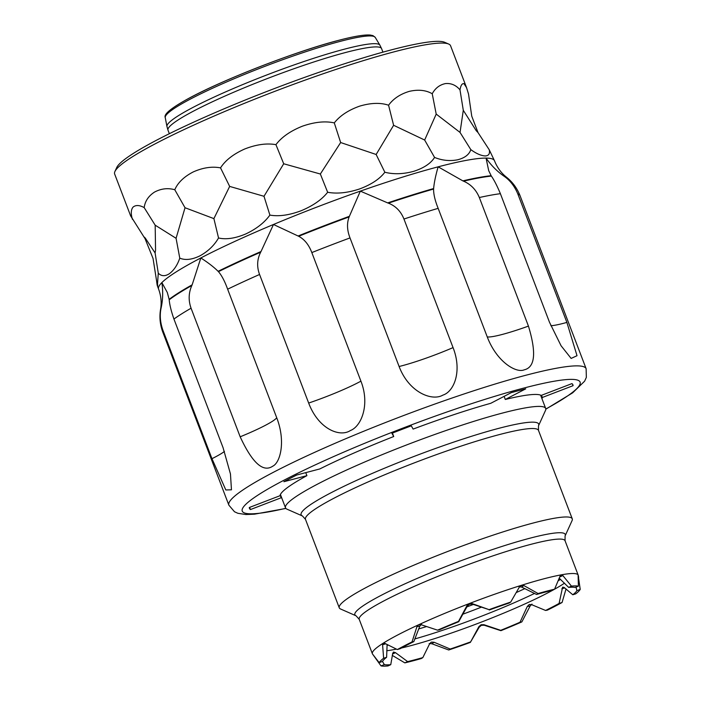 <?xml version="1.0" encoding="UTF-8"?>
<svg xmlns="http://www.w3.org/2000/svg" width="701" height="701" viewBox="0 0 701 701"><rect width="100%" height="100%" fill="white"/><g stroke="black" fill="none" stroke-linecap="round" stroke-linejoin="round"><path stroke-width="1.05" d="M466.542 87.607L464.018 83.717C462.143 83.2 460.794 85.259 459.996 89.868L463.291 110.311L476.251 130.728L478.021 132.577L471.755 116.191L468.522 94.048L466.542 87.607L450.568 45.758A179.78 20.11 159.1 0 0 448.693 44.058L444.706 42.305A176.661 19.759 159.1 0 0 391.184 49.92A176.661 19.759 159.1 0 0 157.979 139.464A176.661 19.759 159.1 0 0 116.725 167.548L114.92 171.508A179.78 20.11 159.1 0 0 114.657 174.032L130.64 215.882L145.046 238.664L153.055 258.485L156.647 281.267C157.112 285.377 157.453 286.762 157.672 285.421L157.743 285.027M448.693 44.058A179.78 20.11 159.1 0 0 394.225 51.804A179.78 20.11 159.1 0 0 156.91 142.934A179.78 20.11 159.1 0 0 114.92 171.508M459.996 89.868C456.044 85.207 451.242 83.104 445.591 83.559C439.746 84.725 435.286 88.124 432.228 93.75C425.936 90.114 418.304 89.316 409.331 91.358C400.236 94.083 393.314 98.71 388.573 105.22C380.503 102.504 370.847 102.819 359.604 106.158C348.371 110.162 339.932 115.735 334.289 122.903C325.194 120.879 314.574 121.974 302.411 126.189C290.407 130.999 281.574 137.159 275.931 144.66C266.704 143.022 256.277 144.476 244.658 149.015C233.337 154.106 225.293 160.389 220.535 167.872C212.07 166.268 202.992 167.609 193.301 171.903C184.048 176.678 177.879 182.619 174.777 189.734C167.889 187.798 161.142 188.587 154.535 192.074C148.481 196 145.028 201.178 144.187 207.61C139.499 205.034 135.784 204.867 133.05 207.11C130.929 209.739 130.728 213.814 132.445 219.343M432.228 93.75L436.206 114.097L424.657 140.034L434.567 157.436C442.094 160.468 449.727 161.265 457.464 159.828C464.71 158.014 469.162 154.623 470.827 149.637C476.329 153.642 481.131 155.745 485.232 155.946C488.737 155.788 490.078 153.738 489.254 149.795L494.494 160.783C497.167 167.478 501.075 172.875 506.218 176.976A185.353 20.732 159.1 0 0 503.476 175.811C496.851 171.114 491.042 165.217 486.056 158.093L488.702 170.65L491.147 175.706A185.353 20.732 159.1 0 0 462.853 180.867L438.151 166.829L437.661 168.503C435.47 176.319 434.129 183.005 433.63 188.551A185.353 20.732 159.1 0 0 387.679 202.904L360.34 191.128L349.396 216.302A185.353 20.732 159.1 0 0 298.091 236L273.478 224.486L261.009 251.536A185.353 20.732 159.1 0 0 218.107 271.313C213.91 267.125 208.153 262.673 200.828 257.959L192.153 284.816A185.353 20.732 159.1 0 0 169.143 299.353L167.32 292.51L161.87 282.582C163.114 291.143 162.921 299.353 161.283 307.213A185.353 20.732 159.1 0 0 160.634 308.939L160.538 309.518A185.642 20.767 -20.9 0 1 161.151 307.853C159.583 314.863 160.152 322.276 162.86 330.11A191.215 21.389 159.1 0 0 162.825 332.195L228.868 505.158A191.215 21.389 -20.9 0 1 330.749 445.179A191.215 21.389 -20.9 0 1 526.214 375.158A191.215 21.389 -20.9 0 1 527.327 374.869A191.215 21.389 -20.9 0 1 586.132 368.726L520.089 195.772A191.215 21.389 159.1 0 0 517.776 193.826L566.881 322.407L577.019 355.705L571.14 358.421L561.072 345.759L549.496 322.267L500.391 193.686A191.215 21.389 159.1 0 0 479.335 197.524L528.44 326.105C536.51 352.752 535.091 367.333 524.182 369.839C516.313 373.353 496.843 362.093 487.256 336.927L438.16 208.346A191.215 21.389 159.1 0 0 403.951 219.027L453.056 347.608C462.371 371.258 454.029 391.701 442.848 395.127C432.149 401.445 409.007 392.595 399.106 366.5L350.009 237.919A191.215 21.389 159.1 0 0 311.822 252.579L360.919 381.16C370.207 404.801 361.199 426.506 350.421 430.519C339.889 437.564 318.508 429.178 308.668 403.057L259.563 274.477A191.215 21.389 159.1 0 0 227.632 289.189L276.729 417.77C285.929 441.428 280.277 462.783 272.733 466.191C263.138 472.719 252.281 462.914 240.171 436.802L191.066 308.221A191.215 21.389 159.1 0 0 173.936 319.043L223.041 447.624L230.463 473.999L231.461 489.815L225.818 489.964L211.965 458.691L162.86 330.11M388.573 105.22L393.611 125.286L424.657 140.034M463.291 110.311L460.04 132.428L470.827 149.637M436.206 114.097L460.04 132.428M494.494 160.783A179.78 20.11 -20.9 0 0 486.056 158.093A179.78 20.11 -20.9 0 0 438.151 166.829A179.78 20.11 -20.9 0 0 437.109 167.11A179.78 20.11 -20.9 0 0 360.34 191.128A179.78 20.11 -20.9 0 0 273.478 224.486A179.78 20.11 -20.9 0 0 200.828 257.959A179.78 20.11 -20.9 0 0 161.87 282.582A179.78 20.11 -20.9 0 0 158.584 289.057L157.374 285.877L158.277 273.188C161.379 276.308 165.085 276.474 169.414 273.688C173.979 270.227 177.432 265.048 179.771 258.152C185.336 260.457 192.083 259.677 200.013 255.812C208.109 251.309 214.287 245.368 218.537 237.981C226.108 239.742 235.185 238.401 245.762 233.95C256.417 228.912 264.461 222.629 269.894 215.093C278.77 216.662 289.189 215.216 301.158 210.738C313.075 205.744 321.899 199.592 327.647 192.267C336.971 193.993 347.591 192.906 359.525 188.981C371.241 184.6 379.679 179.018 384.84 172.236C393.69 174.479 403.347 174.163 413.809 171.298C423.903 168.021 430.817 163.403 434.567 157.436M144.187 207.61L155.175 225.179L155.552 250.292L155.105 252.965L158.277 273.188M143.723 236.631L145.195 237.946L155.105 252.965M174.777 189.734L185.029 207.741L176.074 238.296L179.771 258.152M155.175 225.179L176.074 238.296M220.535 167.872L229.665 186.413L213.893 218.616L218.537 237.981M185.029 207.741L213.893 218.616M275.931 144.66L283.712 163.771L263.997 196.289L269.894 215.093M229.665 186.413L263.997 196.289M334.289 122.903L340.651 142.54L320.348 174.014L327.647 192.267M283.712 163.771L320.348 174.014M393.611 125.286L376.148 154.483L384.84 172.236M340.651 142.54L376.148 154.483M478.021 132.577L489.254 149.795M387.679 202.904L388.38 203.159A185.642 20.767 -20.9 0 1 433.586 189.042C433.533 194.247 435.049 200.688 438.16 208.346M433.586 189.042L433.63 188.551M462.853 180.867L463.545 181.165C470.862 184.337 476.128 189.796 479.335 197.524M541.961 398.694A140.296 15.694 159.1 0 0 542.355 397.467L573.076 385.673A173.129 19.365 159.1 0 0 572.927 384.831A173.129 19.365 159.1 0 0 571.92 383.622L541.198 395.417A140.296 15.694 159.1 0 0 505.307 399.474L525.741 388.836A173.129 19.365 159.1 0 0 518.67 390.65A173.129 19.365 159.1 0 0 511.213 392.656L490.779 403.294A140.296 15.694 159.1 0 0 413.126 429.082L411.303 425.84A173.129 19.365 159.1 0 0 391.903 433.288L393.725 436.53A140.296 15.694 159.1 0 0 319.814 468.943L296.795 474.989A173.129 19.365 159.1 0 0 283.896 481.71L306.907 475.655A140.296 15.694 159.1 0 0 280.014 495.712L249.293 507.506A173.129 19.365 159.1 0 0 249.442 508.356A173.129 19.365 159.1 0 0 250.45 509.557L281.171 497.763A140.296 15.694 159.1 0 0 281.776 498.052M503.476 175.811L504.019 176.196C509.934 180.218 514.516 186.098 517.776 193.826M463.545 181.165A185.642 20.767 -20.9 0 1 491.375 176.091C494.205 180.175 497.211 186.037 500.391 193.686M161.151 307.853L161.283 307.213M169.143 299.353L169.204 299.8C169.616 304.716 171.193 311.13 173.936 319.043M169.204 299.8A185.642 20.767 -20.9 0 1 191.846 285.5C188.569 292.843 188.306 300.422 191.066 308.221M191.846 285.5L192.153 284.816M218.107 271.313L218.449 271.655C221.735 275.475 224.802 281.32 227.632 289.189M218.449 271.655A185.642 20.767 -20.9 0 1 260.658 252.202C257.074 259.3 256.706 266.722 259.563 274.477M260.658 252.202L261.009 251.536M298.091 236L298.67 236.281C304.479 239.339 308.861 244.772 311.822 252.579M298.67 236.281A185.642 20.767 -20.9 0 1 349.142 216.898C346.732 223.207 347.021 230.217 350.009 237.919M349.142 216.898L349.396 216.302M388.38 203.159C395.662 205.98 400.849 211.273 403.951 219.027M249.617 507.384L250.45 509.557M286.963 509.163A139.254 15.58 -20.9 0 1 285.517 507.848A139.254 15.58 -20.9 0 1 359.709 464.167A139.254 15.58 -20.9 0 1 502.056 413.169A139.254 15.58 -20.9 0 1 545.693 408.49A139.254 15.58 -20.9 0 1 545.492 410.444L538.491 425.84A127.144 14.222 -20.9 0 0 498.832 428.329A127.144 14.222 -20.9 0 0 497.745 428.618A127.144 14.222 -20.9 0 0 362.268 477.81A127.144 14.222 -20.9 0 0 302.455 515.98L286.963 509.163M533.181 523.025A124.708 13.95 -20.9 0 1 572.261 518.836A124.708 13.95 -20.9 0 1 572.077 520.589L565.076 535.985A112.589 12.592 -20.9 0 0 529.956 538.193A112.589 12.592 -20.9 0 0 528.878 538.473A112.589 12.592 -20.9 0 0 408.946 582.032A112.589 12.592 -20.9 0 0 356.047 615.802L340.563 608.994A124.708 13.95 -20.9 0 1 339.258 607.811A124.708 13.95 -20.9 0 1 405.704 568.695A124.708 13.95 -20.9 0 1 533.181 523.025M379.197 662.664A107.954 12.075 -20.9 0 1 383.631 658.23L386.61 657.301A104.44 11.68 159.1 0 0 382.518 661.393L379.197 662.664L372.494 653.989A110.153 12.32 -20.9 0 1 372.485 653.972A110.153 12.32 -20.9 0 1 372.468 653.937A110.153 12.32 -20.9 0 1 372.38 653.753A110.153 12.32 -20.9 0 1 383.184 643.22A110.153 12.32 -20.9 0 1 398.264 634.694A110.153 12.32 -20.9 0 1 418.585 624.793A110.153 12.32 -20.9 0 1 469.179 603.605A110.153 12.32 -20.9 0 1 521.404 585.317A110.153 12.32 -20.9 0 1 543.669 578.86A110.153 12.32 -20.9 0 1 561.282 574.838L561.01 574.916M397.344 649.564A107.954 12.075 -20.9 0 1 404.223 645.875A107.954 12.075 -20.9 0 1 412.004 641.941L413.835 641.608A104.44 11.68 159.1 0 0 400.324 648.635L397.344 649.564L384.823 643.36L383.184 643.22L382.588 644.78L383.631 658.23M437.564 630.164A107.954 12.075 -20.9 0 1 458.507 621.384L458.708 621.734A104.44 11.68 159.1 0 0 439.396 629.822L437.564 630.164L421.126 624.722L418.585 624.793L416.955 626.641L412.004 641.941M413.835 641.608L419.803 626.124L421.529 624.258M458.708 621.734L467.348 606.032L469.495 604.166L472.334 604.113L489.079 609.651L472.027 603.57L469.179 603.605L467.041 605.48L458.507 621.384M489.079 609.651A107.954 12.075 -20.9 0 1 510.696 602.08L509.206 603.018A104.44 11.68 159.1 0 0 489.272 610.001M519.012 586.825L521.579 587.044L536.589 594.466L538.079 593.528L523.901 585.572L520.659 585.659M538.079 593.528A107.954 12.075 -20.9 0 1 554.579 589.19L551.801 590.47A104.44 11.68 159.1 0 0 544.546 592.284A104.44 11.68 159.1 0 0 536.589 594.466M407.614 661.595A104.44 11.68 159.1 0 0 414.869 659.781A104.44 11.68 159.1 0 0 422.826 657.599L421.336 658.537A107.954 12.075 -20.9 0 1 404.836 662.874L407.614 661.595L395.504 652.657L393.463 652.114M393.76 652.018L392.753 653.166L390.755 664.671L387.977 665.95A107.954 12.075 -20.9 0 1 381.011 665.889L384.332 664.618A104.44 11.68 159.1 0 0 390.755 664.671M384.332 664.618L382.466 661.411M386.61 657.301L387.11 644.587M419.321 624.565L418.585 624.793M521.404 585.317L519.432 586.965L510.696 602.08M559.258 578.22L568.66 587.394L571.438 586.115L562.842 575.556L561.282 574.838L560.09 576.064L554.579 589.19M429.161 643.597L431.825 643.746L448.719 649.985L450.208 649.047L434.147 642.282L431.562 642.09L429.687 643.676L422.826 657.599M576.029 587.079L576.897 590.671L580.218 589.401L578.106 574.969L578.404 586.167L575.083 587.447A104.44 11.68 159.1 0 0 568.66 587.394M580.218 589.401A107.954 12.075 -20.9 0 1 575.775 593.835L572.805 594.763A104.44 11.68 159.1 0 0 576.897 590.671M572.805 594.763L564.042 587.385L562.605 587.184L559.091 603.43L562.071 602.501A107.954 12.075 -20.9 0 1 555.192 606.19A107.954 12.075 -20.9 0 1 547.411 610.124L545.58 610.457A104.44 11.68 159.1 0 0 559.091 603.43M545.58 610.457L531.454 604.595L529.045 604.648L527.283 606.523L520.019 622.243L521.851 621.901A107.954 12.075 -20.9 0 1 500.908 630.681L500.707 630.33A104.44 11.68 159.1 0 0 520.019 622.243M529.763 604.42L529.045 604.648M500.707 630.33L483.909 624.687L481.079 624.749L478.923 626.606L470.336 642.414A107.954 12.075 -20.9 0 1 448.719 649.985M450.208 649.047A104.44 11.68 159.1 0 0 470.143 642.063M431.562 642.09L430.817 642.431M470.336 642.414L479.23 627.15L481.394 625.31L484.225 625.239L500.908 630.681M521.851 621.901L530.14 605.997L531.989 604.113M562.071 602.501L566.049 588.928M571.438 586.115A107.954 12.075 -20.9 0 1 578.404 586.167M561.282 574.838A110.153 12.32 -20.9 0 1 578.106 574.969A110.153 12.32 -20.9 0 1 578.194 575.162A110.153 12.32 -20.9 0 1 578.264 575.398L578.64 577.396M392.271 655.374L404.836 662.874M372.468 653.937L381.011 665.889M393.725 436.53L392.411 433.087M306.907 475.655L305.75 472.64M281.171 497.763L280.155 495.108M504.115 396.345L505.307 399.474M541.523 395.294L542.355 397.467M573.076 385.673L572.472 384.104M165.243 117.584C164.209 115.367 166.076 110.942 187.596 99.016C221.7 80.151 296.076 51.243 338.452 40.386C353.9 36.329 364.52 34.551 370.312 35.05L372.993 35.628L375.237 37.398A112.414 12.574 159.1 0 0 340.116 41.403A112.414 12.574 159.1 0 0 338.53 41.823A112.414 12.574 159.1 0 0 191.724 98.385A112.414 12.574 159.1 0 0 165.243 117.584L166.943 126.469A114 12.749 -20.9 0 1 193.8 106.99A114 12.749 -20.9 0 1 344.279 49.21A114 12.749 -20.9 0 1 345.339 48.93A114 12.749 -20.9 0 1 379.889 45.153L381.581 48.614A114.316 12.784 159.1 0 0 346.82 52.181A114.316 12.784 159.1 0 0 345.751 52.461A114.316 12.784 159.1 0 0 228.903 94.32A114.316 12.784 159.1 0 0 167.995 130.176L169.344 133.707M336.682 40.886A110.372 12.346 159.1 0 0 227.588 79.94A110.372 12.346 159.1 0 0 166.549 114.657M487.256 336.927A51.962 5.81 159.1 0 0 502.17 334.473A51.962 5.81 159.1 0 0 528.44 326.105M285.771 508.304A180.823 20.224 -20.9 0 1 291.09 476.566A180.823 20.224 -20.9 0 1 523.445 388.161A180.823 20.224 -20.9 0 1 524.497 387.89A180.823 20.224 -20.9 0 1 545.807 409.007M504.019 176.196A185.642 20.767 -20.9 0 1 506.665 177.344C512.703 182.207 517.172 188.35 520.089 195.772M550.863 325.72A51.962 5.81 159.1 0 0 566.881 322.407M211.965 458.691A51.962 5.81 159.1 0 0 224.443 451.453M240.171 436.802A51.962 5.81 159.1 0 0 264.847 425.603A51.962 5.81 159.1 0 0 276.729 417.77M308.668 403.057A51.962 5.81 159.1 0 0 337.496 392.131A51.962 5.81 159.1 0 0 360.919 381.16M399.106 366.5A51.962 5.81 159.1 0 0 424.359 358.772A51.962 5.81 159.1 0 0 453.056 347.608M572.261 518.836L538.482 430.388A124.708 13.95 159.1 0 0 499.401 434.576A124.708 13.95 159.1 0 0 498.341 434.857A124.708 13.95 159.1 0 0 371.293 480.518A124.708 13.95 159.1 0 0 305.487 519.362L302.455 515.98M578.194 575.162L565.05 540.734A110.153 12.32 159.1 0 0 530.526 544.432A110.153 12.32 159.1 0 0 529.474 544.712A110.153 12.32 159.1 0 0 417.288 585.046A110.153 12.32 159.1 0 0 359.227 619.325L356.047 615.802M564.533 583.144A104.44 11.68 -20.9 0 1 409.594 645.98A104.44 11.68 -20.9 0 1 408.473 646.278A104.44 11.68 -20.9 0 1 401.48 647.996M396.372 649.126A104.44 11.68 -20.9 0 1 386.707 650.738M419.803 626.124L416.955 626.641M467.348 606.032L467.041 605.48M472.027 603.57L472.334 604.113M523.901 585.572L521.579 587.044M562.842 575.556L559.74 576.993M434.147 642.282L431.825 643.746M479.23 627.15L478.923 626.606M483.909 624.687L484.225 625.239M530.14 605.997L527.283 606.523M564.708 587.894L561.808 588.805M395.504 652.657L392.56 654.015M385.655 643.816L382.588 644.78M414.799 638.935A103.73 11.602 159.1 0 0 534.574 593.423M558.233 580.787A103.73 11.602 159.1 0 0 560.511 579.341M387.048 645.279A103.73 11.602 159.1 0 0 388.126 645.122M473.341 604.455A100.804 11.277 -20.9 0 1 466.848 606.917M524.883 588.603A101.514 11.356 -20.9 0 1 516.26 592.555M481.272 607.197A101.514 11.356 -20.9 0 1 462.826 614.199M426.55 626.571A101.514 11.356 -20.9 0 1 418.646 628.963M166.943 126.469L167.995 130.176M382.93 52.146L381.581 48.614M375.237 37.398L379.889 45.153M545.816 409.182L572.673 392.814L584.608 381.195L586.343 377.401L586.132 368.726M228.868 505.158L234.493 511.756L237.867 513.29L245.928 514.534L254.454 514.183L285.885 508.435M506.218 176.976L506.665 177.344M158.584 289.057C161.046 295.831 161.729 302.464 160.634 308.939M160.538 309.518C159.285 317.159 160.047 324.721 162.825 332.195M285.517 507.848L280.418 494.485M545.693 408.49L540.594 395.136M538.482 430.388L538.491 425.84M339.258 607.811L305.487 519.362M372.38 653.753L359.227 619.325M565.05 540.734L565.076 535.985"/></g></svg>
